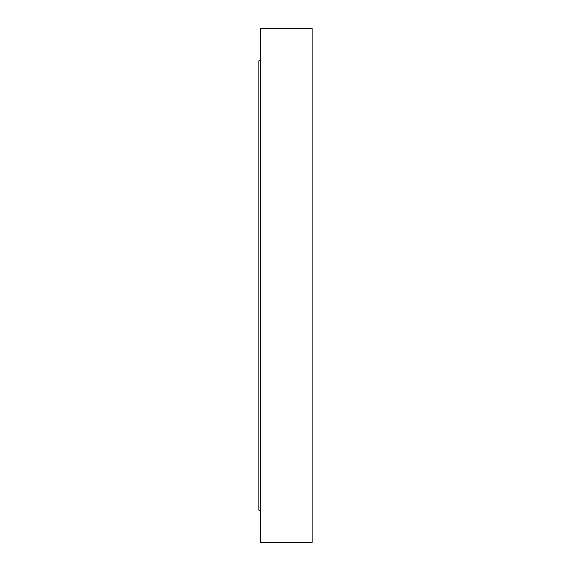 <?xml version="1.0" encoding="UTF-8"?>
<svg xmlns="http://www.w3.org/2000/svg" width="571" height="571" viewBox="0 0 571 571"><rect width="100%" height="100%" fill="white"/><g stroke="black" fill="none" stroke-linecap="round" stroke-linejoin="round"><path stroke-width="0.86" d="M312.187 95.65L312.187 106.463M260.619 86.15L260.619 76.65L260.619 86.15M312.187 497.512L312.187 516.512L312.187 497.512M260.619 516.512L260.619 497.512L260.619 516.512L260.619 510.331L258.813 510.331L260.619 510.331L260.619 516.512M258.813 60.669L258.813 510.331L258.813 60.669L260.619 60.669L258.813 60.669M312.187 464.537L312.187 542.45L260.619 542.45L312.187 542.45L312.187 28.55L260.619 28.55L260.619 542.45L260.619 28.55L312.187 28.55L312.187 125.47M312.187 203.255L312.187 184.247M312.187 248.228L312.187 229.228M312.187 295L312.187 276M312.187 341.772L312.187 322.772M312.187 386.753L312.187 367.753M312.187 475.35L312.187 409.2M312.187 428.257L312.187 445.537M312.187 164.377L312.187 142.743"/></g></svg>
